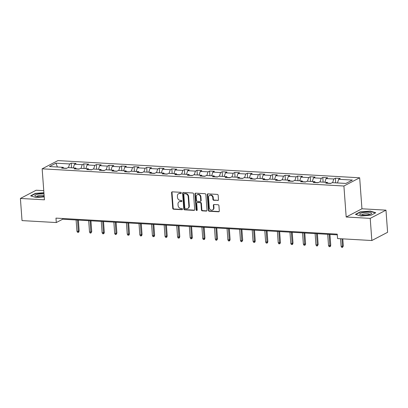 <?xml version="1.0" encoding="UTF-8"?>
<svg xmlns="http://www.w3.org/2000/svg" width="408" height="408" viewBox="0 0 408 408"><rect width="100%" height="100%" fill="white"/><g stroke="black" fill="none" stroke-linecap="round" stroke-linejoin="round"><path stroke-width="0.61" d="M181.325 192.953A0.627 0.536 -117.5 0 0 180.724 192.311L172.314 191.831A0.898 0.765 -117.5 0 0 171.584 192.658L172.737 208.304A0.898 0.765 -117.5 0 0 173.589 209.222L181.999 209.697A0.627 0.536 -117.5 0 0 181.912 208.483L180.826 208.422A2.871 2.443 -117.5 0 1 178.087 205.494L177.99 204.189A2.871 2.443 -117.5 0 1 179.194 201.787A2.871 2.443 -117.5 0 1 180.321 201.552L181.407 201.613A0.627 0.536 -117.5 0 0 181.32 200.394L180.229 200.333A2.871 2.443 -117.5 0 1 177.49 197.411L177.398 196.105A2.871 2.443 -117.5 0 1 178.602 193.703A2.871 2.443 -117.5 0 1 179.724 193.469L180.815 193.53A0.627 0.536 -117.5 0 0 181.325 192.953M217.765 200.527A0.898 0.765 -117.5 0 0 218.489 199.701L218.168 195.31A0.898 0.765 -117.5 0 0 217.311 194.397L207.973 193.861A0.898 0.765 -117.5 0 0 207.244 194.687L208.396 210.339A0.898 0.765 -117.5 0 0 209.248 211.252L218.591 211.783A0.898 0.765 -117.5 0 0 219.315 210.962L218.928 205.657A0.898 0.765 -117.5 0 0 218.071 204.739L214.078 204.515A0.898 0.765 -117.5 0 0 213.348 205.336L213.542 207.968A2.402 2.04 -117.5 0 1 212.532 209.977A2.402 2.04 -117.5 0 1 209.304 207.728L208.549 197.426A2.402 2.04 -117.5 0 1 209.554 195.417A2.402 2.04 -117.5 0 1 212.782 197.666L212.91 199.385A0.898 0.765 -117.5 0 0 213.766 200.297L218.188 200.303A0.898 0.765 -117.5 0 0 218.306 200.297M346.183 217.01L370.214 218.377L371.841 240.521L387.6 232.3L385.973 210.156L361.942 208.789L359.667 177.786L343.908 186.007L346.183 217.01L361.942 208.789M43.758 190.664L36.159 190.23L20.4 198.451L44.431 199.818L42.152 168.82L343.908 186.007M20.4 198.451L22.027 220.595L56.299 222.549L62.689 219.213L337.294 234.855M371.841 240.521L337.569 238.568L337.243 234.141L55.973 218.117L56.299 222.549M193.55 193.907A0.898 0.765 -117.5 0 0 192.698 192.994L183.355 192.464A0.898 0.765 -117.5 0 0 182.626 193.285L183.779 208.937A0.898 0.765 -117.5 0 0 184.635 209.85L193.973 210.38A0.898 0.765 -117.5 0 0 194.703 209.559L193.55 193.907M195.667 193.162L205.005 193.693A0.898 0.765 -117.5 0 1 205.861 194.611L207.009 210.258A0.898 0.765 -117.5 0 1 206.28 211.084L202.286 210.854A0.898 0.765 -117.5 0 1 201.43 209.941L200.96 203.592A0.898 0.765 -117.5 0 0 200.109 202.679L197.457 202.526A0.898 0.765 -117.5 0 0 196.727 203.352L197.212 209.962A0.627 0.536 -117.5 0 1 196.105 209.896L194.937 193.989A0.898 0.765 -117.5 0 1 195.667 193.162M359.667 177.786L57.916 160.599L42.152 168.82M335.371 178.189L333.815 179L326.074 178.561L327.629 177.75L322.789 177.475L321.234 178.286L313.497 177.842L315.047 177.031L310.213 176.756L308.657 177.567L300.915 177.128L302.471 176.317L297.631 176.042L296.075 176.853L288.334 176.409L289.889 175.598L285.049 175.323L283.499 176.134L275.757 175.695L277.312 174.884L272.473 174.609L270.917 175.42L263.175 174.976L264.731 174.165L259.891 173.89L258.335 174.701L250.594 174.262L252.149 173.451L247.314 173.176L245.759 173.986L238.017 173.543L239.572 172.732L234.733 172.457L233.177 173.267L225.435 172.829L226.991 172.018L222.151 171.743L220.601 172.553L212.859 172.11L214.414 171.299L209.574 171.023L208.019 171.834L200.277 171.396L201.833 170.585L196.993 170.309L195.437 171.12L187.695 170.677L189.251 169.866L184.416 169.59L182.861 170.401L175.119 169.963L176.674 169.152L171.834 168.876L170.279 169.687L162.537 169.244L164.093 168.433L159.253 168.157L157.702 168.968L149.96 168.529L151.511 167.719L146.676 167.443L145.121 168.254L137.379 167.81L138.934 166.999L134.094 166.724L132.539 167.535L124.797 167.096L126.353 166.286L121.518 166.01L119.962 166.821L112.22 166.377L113.776 165.566L108.936 165.291L107.381 166.102L99.639 165.663L101.194 164.852L96.354 164.577L94.799 165.388L87.062 164.944L88.612 164.133L83.778 163.858L82.222 164.669L74.48 164.23L76.036 163.419L71.196 163.144L69.641 163.955L55.932 163.174L49.46 166.551L63.169 167.331L61.613 168.142L66.448 168.417L68.003 167.606L75.745 168.05L74.19 168.861L79.03 169.136L80.585 168.326L88.327 168.764L86.771 169.575L91.611 169.85L93.167 169.04L100.903 169.483L99.353 170.294L104.188 170.57L105.743 169.759L113.485 170.197L111.93 171.008L116.77 171.284L118.325 170.473L126.067 170.916L124.511 171.727L129.351 172.003L130.902 171.192L138.644 171.63L137.088 172.441L141.928 172.717L143.483 171.906L151.225 172.349L149.67 173.16L154.51 173.436L156.065 172.625L163.807 173.063L162.251 173.874L167.086 174.15L168.642 173.339L176.384 173.782L174.828 174.593L179.668 174.869L181.223 174.058L188.965 174.496L187.41 175.307L192.25 175.583L193.8 174.772L201.542 175.216L199.991 176.026L204.826 176.302L206.382 175.491L214.124 175.93L212.568 176.74L217.408 177.016L218.963 176.205L226.705 176.649L225.15 177.46L229.984 177.735L231.54 176.924L239.282 177.363L237.726 178.174L242.566 178.449L244.122 177.638L251.864 178.082L250.308 178.893L255.148 179.168L256.703 178.357L264.44 178.796L262.89 179.607L267.725 179.882L269.28 179.071L277.022 179.515L275.466 180.326L280.306 180.601L281.862 179.79L289.603 180.229L288.048 181.04L292.883 181.315L294.438 180.504L302.18 180.948L300.625 181.759L305.465 182.034L307.02 181.223L314.762 181.662L313.206 182.473L318.046 182.748L319.602 181.937L327.338 182.381L325.788 183.192L330.623 183.467L332.178 182.656L345.887 183.437L352.364 180.061L338.655 179.275L340.211 178.464L335.371 178.189L335.713 182.855M330.852 183.345L327.935 183.182M332.617 182.682L333.815 179M324.875 182.238L326.074 178.561M327.338 182.381L328.037 183.32M318.271 182.631L315.353 182.463M320.04 181.963L321.234 178.286M312.298 181.524L313.497 177.842M314.762 181.662L315.455 182.6M305.694 181.912L302.777 181.749M307.459 181.249L308.657 177.567M299.717 180.805L300.915 177.128M302.18 180.948L302.879 181.886M293.112 181.198L290.195 181.03M294.877 180.53L296.075 176.853M287.135 180.091L288.334 176.409M289.603 180.229L290.297 181.167M280.536 180.479L277.613 180.316M282.3 179.816L283.499 176.134M274.559 179.372L275.757 175.695M277.022 179.515L277.715 180.453M267.954 179.765L265.037 179.596M269.719 179.097L270.917 175.42M261.977 178.658L263.175 174.976M264.44 178.796L265.139 179.734M255.372 179.046L252.455 178.882M257.137 178.383L258.335 174.701M249.4 177.939L250.594 174.262M251.864 178.082L252.557 179.02M242.796 178.332L239.879 178.163M244.56 177.664L245.759 173.986M236.819 177.225L238.017 173.543M239.282 177.363L239.975 178.301M230.214 177.613L227.297 177.449M231.979 176.95L233.177 173.267M224.237 176.506L225.435 172.829M226.705 176.649L227.399 177.587M217.637 176.899L214.715 176.73M219.402 176.231L220.601 172.553M211.66 175.792L212.859 172.11M214.124 175.93L214.817 176.868M205.056 176.179L202.139 176.016M206.82 175.516L208.019 171.834M199.079 175.073L200.277 171.396M201.542 175.216L202.24 176.154M192.474 175.466L189.557 175.297M194.239 174.797L195.437 171.12M186.497 174.359L187.695 170.677M188.965 174.496L189.659 175.435M179.897 174.746L176.975 174.583M181.662 174.083L182.861 170.401M173.92 173.64L175.119 169.963M176.384 173.782L177.077 174.721M167.316 174.032L164.399 173.864M169.08 173.364L170.279 169.687M161.339 172.926L162.537 169.244M163.807 173.063L164.501 174.002M154.734 173.313L151.817 173.15M156.504 172.65L157.702 168.968M148.762 172.207L149.96 168.529M151.225 172.349L151.919 173.288M142.157 172.599L139.24 172.431M143.922 171.931L145.121 168.254M136.18 171.493L137.379 167.81M138.644 171.63L139.342 172.569M129.576 171.88L126.659 171.717M131.34 171.217L132.539 167.535M123.599 170.774L124.797 167.096M126.067 170.916L126.761 171.855M116.999 171.166L114.077 170.998M118.764 170.498L119.962 166.821M111.022 170.059L112.22 166.377M113.485 170.197L114.179 171.136M104.417 170.447L101.5 170.284M106.182 169.784L107.381 166.102M98.44 169.34L99.639 165.663M100.903 169.483L101.602 170.422M91.836 169.733L88.918 169.565M93.605 169.065L94.799 165.388M85.864 168.626L87.062 164.944M88.327 168.764L89.021 169.703M79.259 169.014L76.342 168.851M81.024 168.351L82.222 164.669M73.282 167.907L74.48 164.23M75.745 168.05L76.444 168.989M66.677 168.3L63.76 168.132M68.442 167.632L69.641 163.955M57.411 167.005L55.932 163.174M63.169 167.331L63.862 168.269M370.214 218.377L385.973 210.156M337.457 182.957L338.655 179.275M62.633 218.499L62.689 219.213M71.538 167.81L71.196 163.144M84.119 168.524L83.778 163.858M96.696 169.244L96.354 164.577M109.278 169.958L108.936 165.291M121.859 170.677L121.518 166.01M134.436 171.391L134.094 166.724M147.018 172.11L146.676 167.443M159.599 172.824L159.253 168.157M172.176 173.543L171.834 168.876M184.758 174.257L184.416 169.59M197.334 174.976L196.993 170.309M209.916 175.69L209.574 171.023M222.498 176.409L222.151 171.743M235.074 177.123L234.733 172.457M247.656 177.842L247.314 173.176M260.233 178.556L259.891 173.89M272.814 179.275L272.473 174.609M285.396 179.989L285.049 175.323M297.973 180.708L297.631 176.042M310.554 181.422L310.213 176.756M323.131 182.141L322.789 177.475M43.906 192.704L35.374 193.372L30.625 195.85L36.032 197.528L44.217 196.891M375.748 212.762L370.342 211.079L360.188 211.874L355.439 214.348L360.845 216.031L371.005 215.235L375.748 212.762M35.394 193.683L35.374 193.372M360.208 212.186L360.188 211.874M370.362 211.38L370.342 211.079M181.244 193.305A0.627 0.536 -117.5 0 1 181.239 193.305L180.152 193.244A2.871 2.443 -117.5 0 0 179.025 193.479L178.602 193.703M179.194 201.787L179.622 201.567A2.871 2.443 -117.5 0 1 180.744 201.328L181.835 201.394L181.407 201.613M172.196 191.837A0.898 0.765 -117.5 0 0 172.013 192.433L173.16 208.085A0.898 0.765 -117.5 0 0 174.017 208.998L182.427 209.477L181.999 209.697M183.238 192.464A0.898 0.765 -117.5 0 0 183.054 193.066L184.202 208.712A0.898 0.765 -117.5 0 0 185.059 209.625L194.397 210.161A0.898 0.765 -117.5 0 0 194.514 210.156M184.314 193.729A0.627 0.536 -117.5 0 0 183.809 194.305L184.814 208.039A0.627 0.536 -117.5 0 0 185.416 208.682L186.563 208.748A2.871 2.443 -117.5 0 0 187.685 208.514A2.871 2.443 -117.5 0 0 188.889 206.111L188.2 196.722A2.871 2.443 -117.5 0 0 185.462 193.795L184.314 193.729L184.742 193.504A0.627 0.536 -117.5 0 0 184.498 193.555L184.069 193.78M187.685 208.514L188.114 208.289A2.871 2.443 -117.5 0 0 189.317 205.887L188.889 206.111M184.742 193.504L185.89 193.571A2.871 2.443 -117.5 0 1 188.629 196.498L189.317 205.887M197.105 202.603L197.528 202.378A0.898 0.765 -117.5 0 1 197.88 202.307L200.532 202.455A0.898 0.765 -117.5 0 1 201.389 203.373L201.853 209.717A0.898 0.765 -117.5 0 0 202.71 210.63L206.708 210.859A0.898 0.765 -117.5 0 0 206.825 210.859M195.549 193.168A0.898 0.765 -117.5 0 0 195.361 193.764L196.529 209.676A0.627 0.536 -117.5 0 0 197.13 210.314M200.481 197.008A2.402 2.04 -117.5 0 0 197.253 194.759A2.402 2.04 -117.5 0 0 196.243 196.768L196.513 200.394A0.898 0.765 -117.5 0 0 197.365 201.312L200.017 201.46A0.898 0.765 -117.5 0 0 200.746 200.639L200.481 197.008L200.904 196.784A2.402 2.04 -117.5 0 0 197.676 194.534L197.253 194.759M200.369 201.389L200.797 201.164A0.898 0.765 -117.5 0 0 201.169 200.415L200.746 200.639M200.904 196.784L201.169 200.415M209.554 195.417L209.982 195.192A2.402 2.04 -117.5 0 1 213.211 197.441L213.338 199.16A0.898 0.765 -117.5 0 0 214.19 200.073L218.188 200.303M212.532 209.977L212.961 209.753A2.402 2.04 -117.5 0 0 213.965 207.743L213.542 207.968M213.96 204.515A0.898 0.765 -117.5 0 0 213.772 205.117L213.965 207.743M207.856 193.866A0.898 0.765 -117.5 0 0 207.672 194.468L208.82 210.115A0.898 0.765 -117.5 0 0 209.676 211.028L219.014 211.563A0.898 0.765 -117.5 0 0 219.132 211.558M79.152 230.908L78.744 232.132L78.316 232.351L77.51 232.305L76.933 231.224L78.382 231.311L79.152 230.908L78.356 220.106M78.316 232.351L77.556 220.06M76.933 231.224L76.107 219.978M43.988 193.815A5.942 1.413 -4.2 0 0 37.638 194.249A5.942 1.413 -4.2 0 0 35.471 196.222A5.942 1.413 -4.2 0 0 43.947 196.212A5.942 1.413 -4.2 0 0 44.161 196.161M44.11 195.473A4.07 0.969 -4.2 0 0 38.709 195.605A4.07 0.969 -4.2 0 0 36.812 196.554M31.013 195.968L35.552 193.601L43.926 192.948M368.378 212.287A5.942 1.413 -4.2 0 0 361.483 213.001A5.942 1.413 -4.2 0 0 360.284 214.725A5.942 1.413 -4.2 0 0 362.84 215.174A5.942 1.413 -4.2 0 0 371.02 213.935A5.942 1.413 -4.2 0 0 368.378 212.287M369.74 214.46A4.07 0.969 -4.2 0 0 367.577 213.792A4.07 0.969 -4.2 0 0 361.626 215.057M355.827 214.47L360.366 212.104L370.204 211.334L375.396 212.945M91.729 231.627L90.897 233.07L90.086 233.024L89.51 231.943L90.964 232.024L91.729 231.627L90.938 220.825M90.897 233.07L90.137 220.779M89.51 231.943L88.684 220.692M104.31 232.341L103.902 233.565L103.474 233.784L102.668 233.738L102.092 232.657L103.54 232.744L104.31 232.341L103.515 221.539M103.474 233.784L102.719 221.493M102.092 232.657L101.266 221.411M116.887 233.06L116.056 234.503L115.25 234.457L114.668 233.376L116.122 233.458L116.887 233.06L116.096 222.258M116.056 234.503L115.296 222.212M114.668 233.376L113.847 222.125M129.469 233.774L129.061 234.998L128.632 235.217L127.826 235.171L127.25 234.09L128.704 234.177L129.469 233.774L128.673 222.972M128.632 235.217L127.877 222.926M127.25 234.09L126.424 222.845M142.05 234.493L141.642 235.712L141.214 235.936L140.408 235.89L139.832 234.809L141.28 234.891L142.05 234.493L141.255 223.691M141.214 235.936L140.454 223.645M139.832 234.809L139.006 223.559M154.627 235.207L154.219 236.431L153.796 236.65L152.99 236.604L152.408 235.523L153.862 235.61L154.627 235.207L153.836 224.405M153.796 236.65L153.036 224.359M152.408 235.523L151.582 224.278M167.209 235.926L166.801 237.145L166.372 237.369L165.566 237.323L164.99 236.242L166.444 236.324L167.209 235.926L166.413 225.124M166.372 237.369L165.617 225.078M164.99 236.242L164.164 224.992M179.785 236.64L179.377 237.864L178.954 238.083L178.148 238.037L177.572 236.956L179.02 237.043L179.785 236.64L178.995 225.838M178.954 238.083L178.194 225.792M177.572 236.956L176.746 225.711M192.367 237.359L191.959 238.578L191.531 238.802L190.725 238.756L190.148 237.675L191.602 237.757L192.367 237.359L191.576 226.557M191.531 238.802L190.776 226.511M190.148 237.675L189.322 226.425M204.949 238.073L204.541 239.297L204.112 239.516L203.306 239.471L202.73 238.389L204.179 238.476L204.949 238.073L204.153 227.271M204.112 239.516L203.352 227.225M202.73 238.389L201.904 227.144M217.525 238.792L216.694 240.236L215.888 240.19L215.307 239.108L216.76 239.19L217.525 238.792L216.735 227.99M216.694 240.236L215.934 227.945M215.307 239.108L214.481 227.858M230.107 239.506L229.699 240.73L229.27 240.95L228.465 240.904L227.888 239.822L229.342 239.909L230.107 239.506L229.311 228.704M229.27 240.95L228.516 228.659M227.888 239.822L227.062 228.577M242.689 240.225L241.852 241.669L241.046 241.623L240.47 240.541L241.919 240.623L242.689 240.225L241.893 229.424M241.852 241.669L241.092 229.378M240.47 240.541L239.644 229.291M255.265 240.939L254.857 242.163L254.434 242.383L253.623 242.337L253.047 241.256L254.5 241.342L255.265 240.939L254.475 230.138M254.434 242.383L253.674 230.092M253.047 241.256L252.221 230.01M267.847 241.658L267.439 242.877L267.01 243.102L266.205 243.056L265.628 241.975L267.077 242.056L267.847 241.658L267.051 230.857M267.01 243.102L266.251 230.811M265.628 241.975L264.802 230.724M280.423 242.372L280.015 243.596L279.592 243.816L278.786 243.77L278.205 242.689L279.659 242.775L280.423 242.372L279.633 231.571M279.592 243.816L278.832 231.525M278.205 242.689L277.379 231.443M293.005 243.091L292.597 244.31L292.169 244.535L291.363 244.489L290.787 243.408L292.24 243.489L293.005 243.091L292.21 232.29M292.169 244.535L291.414 232.244M290.787 243.408L289.96 232.157M305.587 243.806L305.179 245.029L304.75 245.249L303.945 245.203L303.368 244.122L304.817 244.208L305.587 243.806L304.791 233.004M304.75 245.249L303.991 232.958M303.368 244.122L302.542 232.876M318.163 244.525L317.332 245.968L316.521 245.922L315.945 244.841L317.399 244.922L318.163 244.525L317.373 233.723M317.332 245.968L316.572 233.677M315.945 244.841L315.119 233.59M330.745 245.239L330.337 246.463L329.909 246.682L329.103 246.636L328.527 245.555L329.975 245.641L330.745 245.239L329.95 234.437M329.909 246.682L329.154 234.391M328.527 245.555L327.7 234.309M343.322 245.958L342.49 247.401L341.685 247.355L341.103 246.274L342.557 246.356L343.322 245.958L342.802 238.869M342.49 247.401L342.006 238.823M341.103 246.274L340.553 238.736M180.152 193.244L179.724 193.469M180.744 201.328L180.321 201.552M174.017 208.998L173.589 209.222M173.16 208.085L172.737 208.304M172.013 192.433L171.584 192.658M181.239 193.305L180.815 193.53M194.397 210.161L193.973 210.38M185.059 209.625L184.635 209.85M184.202 208.712L183.779 208.937M183.054 193.066L182.626 193.285M188.629 196.498L188.2 196.722M185.89 193.571L185.462 193.795M206.708 210.859L206.28 211.084M202.71 210.63L202.286 210.854M201.853 209.717L201.43 209.941M201.389 203.373L200.96 203.592M200.532 202.455L200.109 202.679M197.88 202.307L197.457 202.526M196.529 209.676L196.105 209.896M195.361 193.764L194.937 193.989M214.19 200.073L213.766 200.297M213.338 199.16L212.91 199.385M213.211 197.441L212.782 197.666M213.772 205.117L213.348 205.336M219.014 211.563L218.591 211.783M209.676 211.028L209.248 211.252M208.82 210.115L208.396 210.339M207.672 194.468L207.244 194.687"/></g></svg>
